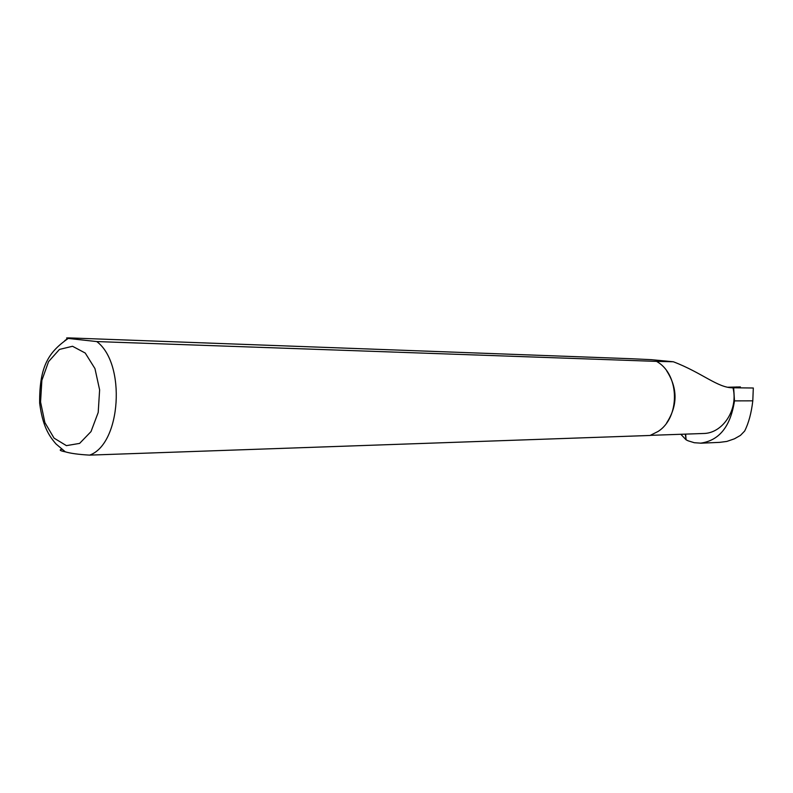 <?xml version="1.0" encoding="UTF-8"?>
<svg xmlns="http://www.w3.org/2000/svg" width="793" height="793" viewBox="0 0 793 793"><rect width="100%" height="100%" fill="white"/><g stroke="black" fill="none" stroke-linecap="round" stroke-linejoin="round"><path stroke-width="1.19" d="M680.83 434.286L686.094 439.818L688.086 440.799L694.291 442.722L700.665 443.148C719.261 440.561 730.531 426.465 734.487 400.881L733.664 387.787L753.31 388.005L752.795 400.832C751.377 413.044 748.651 423.125 744.637 431.075L740.434 435.397L734.427 438.816L726.814 441.433L719.667 442.355M685.638 434.118L686.094 439.818M733.664 387.787L732.99 387.807C717.824 388.015 702.102 372.71 673.336 361.767L651.321 359.675L631.129 358.723L68.912 337.897C66.057 337.877 65.809 338.056 68.178 338.433L96.756 341.565L656.624 361.39L657.863 362.183C679.898 375.743 679.997 417.733 658.021 431.481L650.072 435.466L89.629 455.123C121.042 444.159 126.285 363.402 96.756 341.565M650.399 435.347L703.421 433.493C722.74 433.444 738.471 409.604 732.99 387.807M61.824 449.264C58.86 449.928 60.01 450.781 65.274 451.822C70.537 453.398 78.656 454.498 89.629 455.123M666.645 422.947C677.797 405.629 677.837 388.302 666.744 370.946M673.336 361.767L656.624 361.39M727.885 387.232L740.424 386.934L740.335 387.856M681.693 434.257L681.841 435.377M68.029 338.403L64.828 340.564M72.53 346.273L85.238 353.044L94.962 368.606L99.621 389.888L98.203 412.459L91.007 431.6L79.617 443.396L66.414 445.636L54.053 438.132L44.874 422.55L40.562 401.992L41.87 380.333L48.571 361.608L59.465 349.416L72.53 346.273M734.487 400.881L752.795 400.832M736.558 387.817L736.519 386.944M685.281 434.128L686.123 439.659M65.284 451.812L56.045 443.991C48.66 435.555 42.554 425.712 39.65 403.122C39.234 364.245 50.147 351.279 68.178 338.433M720.074 442.345L700.665 443.208"/></g></svg>
